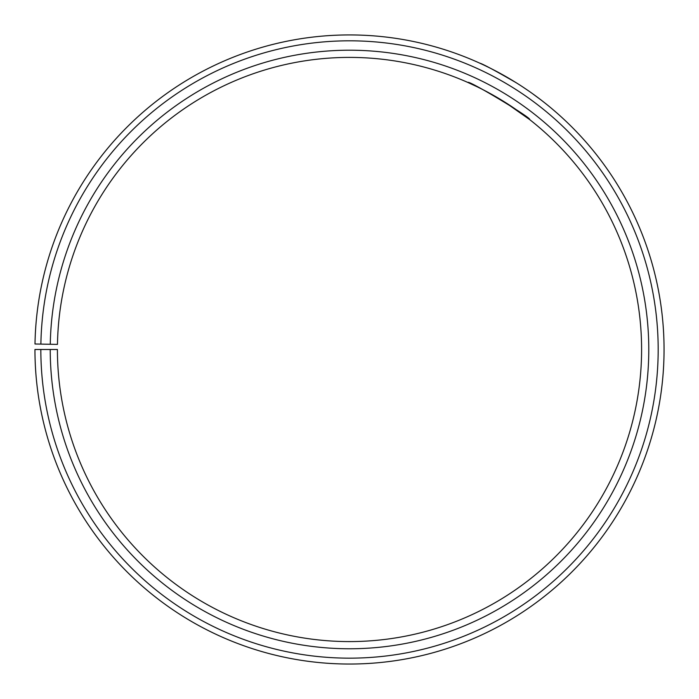 <?xml version="1.0" encoding="UTF-8"?>
<svg xmlns="http://www.w3.org/2000/svg" width="699" height="699" viewBox="0 0 699 699"><rect width="100%" height="100%" fill="white"/><g stroke="black" fill="none" stroke-linecap="round" stroke-linejoin="round"><path stroke-width="1.05" d="M40.839 349.491L34.95 349.491A314.559 314.559 0 0 0 505.194 622.809A314.559 314.559 0 0 0 509.947 78.926A314.559 314.559 0 0 0 34.994 343.995L40.883 344.1A308.67 308.67 0 0 1 506.941 83.985A308.67 308.67 0 0 1 502.284 617.698A308.67 308.67 0 0 1 40.839 349.491L57.414 349.491A292.086 292.086 0 0 0 494.079 603.289A292.086 292.086 0 0 0 498.483 98.253A292.086 292.086 0 0 0 57.467 344.389L50.276 344.266A299.277 299.277 0 0 1 502.153 92.067A299.277 299.277 0 0 1 497.636 609.537A299.277 299.277 0 0 1 50.232 349.491M40.883 344.1L50.276 344.266M477.566 86.973L467.981 82.508C467.308 79.293 532.725 118.585 529.615 119.538L504.827 102.124M500.938 99.721L482.406 89.385M516.404 82.858C494.997 70.494 482.747 63.906 479.636 63.111M494.053 70.11L512.489 80.446M523.28 87.296L528.295 90.687M532.76 93.832L541.271 100.14"/></g></svg>
